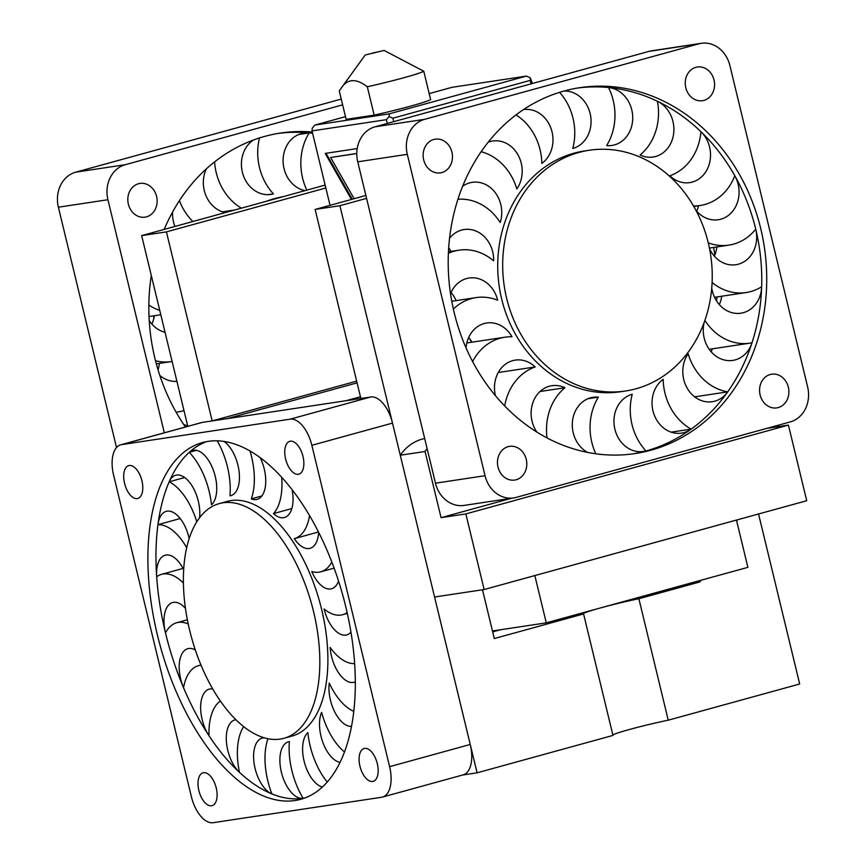 <?xml version="1.0" encoding="UTF-8"?>
<svg xmlns="http://www.w3.org/2000/svg" width="866" height="866" viewBox="0 0 866 866"><rect width="100%" height="100%" fill="white"/><g stroke="black" fill="none" stroke-linecap="round" stroke-linejoin="round"><path stroke-width="1.3" d="M424.676 438.532A48.691 41.741 81.4 0 0 400.276 455.235L339.905 205.697L366.578 198.357M758.551 513.982L799.686 683.999L668.249 720.187L638.87 598.731A36.513 1.916 -13.6 0 0 602.032 607.51A36.513 1.916 -13.6 0 0 583.273 613.799A36.513 1.916 -13.6 0 0 583.587 613.951L494.291 638.545L482.492 589.778M462.693 774.994L477.101 772.818L434.57 597.01L484.137 589.529L806.722 500.721L788.428 425.098L766.908 428.345M339.905 205.697L315.127 209.442L365.874 195.467M187.814 426.397L141.656 235.617L166.434 231.882L212.17 420.919L356.662 381.137M357.084 382.869L227.044 418.679L212.17 420.919M315.127 209.442L360.862 398.479L345.989 400.72L360.44 396.747M484.137 589.529L465.843 513.917L441.065 517.662L511.6 498.242M400.276 455.235L425.054 451.489A48.691 41.741 81.4 0 1 427.133 448.685M441.065 517.662L425.054 451.489M700.94 580.263L699.934 581.92L638.87 598.731M737.572 519.752L736.717 521.159M465.843 513.917L788.428 425.098M668.249 720.187A36.513 1.916 -13.6 0 0 612.857 734.963M477.101 772.818L612.966 735.418L583.587 613.951M500.494 629.755L492.689 631.909M141.656 235.617L325.14 185.097M166.434 231.882L325.843 187.987M699.934 581.92L688.827 583.597M534.733 575.598L736.349 520.087M492.462 630.968L546.273 622.849L534.842 575.587M546.273 622.849L747.888 567.338L736.457 520.076M382.491 797.077L463.137 774.875A29.217 14.96 -105.4 0 0 470.249 744.468L392.504 423.095A29.217 14.96 74.6 0 0 370.767 396.985L202.254 422.413A29.217 14.96 -105.4 0 0 201.367 422.608L120.72 444.81A29.217 14.96 -105.4 0 0 113.608 475.218L191.354 796.59A29.217 14.96 -105.4 0 0 213.079 822.7L381.592 797.272A29.217 14.96 -105.4 0 0 382.491 797.077A29.217 14.96 -105.4 0 0 389.603 766.67L311.857 445.297A29.217 14.96 74.6 0 0 290.121 419.187L121.608 444.615A29.217 14.96 -105.4 0 0 120.72 444.81M359.964 766.248A17.039 8.725 -105.4 0 0 373.159 781.359A17.039 8.725 -105.4 0 0 377.046 762.621A17.039 8.725 -105.4 0 0 364.11 748.505A17.039 8.725 -105.4 0 0 359.964 766.248M157.439 635.157A185.021 94.74 -105.4 0 0 300.719 799.329A185.021 94.74 -105.4 0 0 342.947 595.797A185.021 94.74 -105.4 0 0 202.492 442.558A185.021 94.74 -105.4 0 0 157.439 635.157M285.639 459.056A17.039 8.725 -105.4 0 0 298.835 474.178A17.039 8.725 -105.4 0 0 302.732 455.429A17.039 8.725 -105.4 0 0 289.796 441.314A17.039 8.725 -105.4 0 0 285.639 459.056M124.563 483.369A17.039 8.725 -105.4 0 0 137.759 498.48A17.039 8.725 -105.4 0 0 141.656 479.742A17.039 8.725 -105.4 0 0 128.709 465.627A17.039 8.725 -105.4 0 0 124.563 483.369M198.877 790.55A17.039 8.725 -105.4 0 0 212.083 805.672A17.039 8.725 -105.4 0 0 215.97 786.923A17.039 8.725 -105.4 0 0 203.034 772.818A17.039 8.725 -105.4 0 0 198.877 790.55M206.573 441.628A185.021 94.74 -105.4 0 0 189.243 452.323A185.021 94.74 -105.4 0 0 169.162 481.788A185.021 94.74 -105.4 0 0 157.948 524.666A185.021 94.74 -105.4 0 0 156.681 576.745A185.021 94.74 -105.4 0 0 165.503 632.938A185.021 94.74 -105.4 0 0 183.538 687.734A185.021 94.74 -105.4 0 0 209.02 735.775A185.021 94.74 -105.4 0 0 239.46 772.364A185.021 94.74 -105.4 0 0 271.892 793.916A185.021 94.74 -105.4 0 0 303.111 798.311A185.021 94.74 -105.4 0 0 304.702 798.041M250.003 450.98A54.168 27.734 -105.4 0 1 251.302 498.859A29.217 14.96 -105.4 0 0 257.126 499.357A29.217 14.96 -105.4 0 0 260.201 457.67M281.656 477.242A54.168 27.734 -105.4 0 1 273.494 513.603A29.217 14.96 -105.4 0 0 284.438 517.511A29.217 14.96 -105.4 0 0 292.113 489.701M294.451 538.598L318.493 531.973L294.386 538.62A54.168 27.734 -105.4 0 1 294.321 538.63A29.217 14.96 -105.4 0 0 310.071 548.319A29.217 14.96 -105.4 0 0 318.634 532.254M294.386 538.62A54.168 27.734 -105.4 0 0 309.541 515.584M334.114 568.139L320.799 571.809A54.168 27.734 -105.4 0 1 311.76 571.506A29.217 14.96 -105.4 0 0 331.537 588.772A29.217 14.96 -105.4 0 0 338.541 581.043M320.799 571.809A54.168 27.734 -105.4 0 0 331.808 561.991M354.638 663.605A54.168 27.734 -105.4 0 1 330.13 647.443A29.217 14.96 -105.4 0 0 354.151 682.246A29.217 14.96 -105.4 0 0 355.309 681.823M353.783 711.3A54.168 27.734 -105.4 0 1 329.264 683.079A29.217 14.96 -105.4 0 0 334.904 712.253A29.217 14.96 -105.4 0 0 351.499 726.357M344.495 751.937A54.168 27.734 -105.4 0 1 321.589 712.415A29.217 14.96 -105.4 0 0 322.931 742.606A29.217 14.96 -105.4 0 0 340.057 762.351M347.32 613.42L342.633 614.708A54.168 27.734 -105.4 0 1 324.1 609.004A29.217 14.96 -105.4 0 0 346.725 634.919A29.217 14.96 -105.4 0 0 350.947 632.148M342.633 614.708A54.168 27.734 -105.4 0 0 347.136 612.587M217.214 440.816A54.168 27.734 -105.4 0 1 229.945 495.85A29.217 14.96 -105.4 0 0 230.832 495.655A29.217 14.96 -105.4 0 0 239.07 471.364A29.217 14.96 -105.4 0 0 224.056 441.433M327.272 782.009A54.168 27.734 -105.4 0 1 307.852 732.582A29.217 14.96 -105.4 0 0 304.431 762.416A29.217 14.96 -105.4 0 0 322.39 787.01M235.909 719.733A29.217 14.96 -105.4 0 0 234.903 719.938A29.217 14.96 -105.4 0 0 226.459 742.324A29.217 14.96 -105.4 0 0 239.46 772.364A54.168 27.734 -105.4 0 1 243.682 726.639M264.217 737.81A29.217 14.96 -105.4 0 0 262.203 738.081A29.217 14.96 -105.4 0 0 254.344 764.894A29.217 14.96 -105.4 0 0 271.892 793.916A54.168 27.734 -105.4 0 1 267.973 738.73M212.733 688.968A29.217 14.96 -105.4 0 0 209.258 689.13A29.217 14.96 -105.4 0 0 200.641 707.23A29.217 14.96 -105.4 0 0 209.02 735.775A54.168 27.734 -105.4 0 1 220.354 701.016M283.918 738.308L291.983 736.078A121.727 62.33 -105.4 0 0 319.76 602.184A121.727 62.33 -105.4 0 0 227.357 501.371L219.293 503.59A121.727 62.33 -105.4 0 0 189.654 630.296A121.727 62.33 -105.4 0 0 283.918 738.308A121.727 62.33 -105.4 0 0 311.695 604.403A121.727 62.33 -105.4 0 0 219.293 503.59M189.243 452.323A54.168 27.734 -105.4 0 1 211.488 504.867A29.217 14.96 -105.4 0 0 213.696 471.104A29.217 14.96 -105.4 0 0 192.609 450.428A29.217 14.96 -105.4 0 0 189.243 452.323L196.474 450.331M195.337 650.02A29.217 14.96 -105.4 0 0 187.803 648.677A29.217 14.96 -105.4 0 0 183.538 687.734A54.168 27.734 -105.4 0 1 198.531 665.64A54.168 27.734 -105.4 0 1 201.031 665.185M185.443 608.376A29.217 14.96 -105.4 0 0 172.615 602.53A29.217 14.96 -105.4 0 0 165.503 632.938A54.168 27.734 -105.4 0 1 176.696 622.741A54.168 27.734 -105.4 0 1 188.214 623.985M189.167 538.565A29.217 14.96 -105.4 0 0 166.25 511.351A29.217 14.96 -105.4 0 0 157.948 524.666L180.204 518.539M186.677 547.734A54.168 27.734 -105.4 0 0 157.948 524.666M183.679 569.666A29.217 14.96 -105.4 0 0 165.19 555.203A29.217 14.96 -105.4 0 0 156.681 576.745A54.168 27.734 -105.4 0 1 161.574 574.342A54.168 27.734 -105.4 0 1 183.397 583.067M199.581 517.727A29.217 14.96 -105.4 0 0 193.042 487.547A29.217 14.96 -105.4 0 0 175.701 475.239A29.217 14.96 -105.4 0 0 169.162 481.788L184.664 477.523M196.799 521.776A54.168 27.734 -105.4 0 0 169.162 481.788M289.396 741.599A29.217 14.96 -105.4 0 0 288.497 741.794A29.217 14.96 -105.4 0 0 281.602 773.067A29.217 14.96 -105.4 0 0 303.111 798.311A54.168 27.734 -105.4 0 1 289.396 741.599M251.302 498.859L261.878 495.947M273.494 513.603L291.842 508.548M229.945 495.85L231.698 495.363M701.33 43.3L651.762 50.78A29.217 25.049 -98.6 0 0 649.262 51.31L375.065 126.804A29.217 25.049 81.4 0 0 357.734 161.823L435.479 483.185A29.217 25.049 81.4 0 0 464.035 505.419L513.603 497.939A29.217 25.049 81.4 0 0 516.104 497.409L790.29 421.915A29.217 25.049 81.4 0 0 807.621 386.896L729.876 65.524A29.217 25.049 -98.6 0 0 701.33 43.3A29.217 25.049 -98.6 0 0 698.83 43.83L424.632 119.324A29.217 25.049 81.4 0 0 407.301 154.343L485.047 475.705A29.217 25.049 81.4 0 0 513.603 497.939M716.907 296.951A185.021 158.63 -98.6 0 1 716.658 301.108M713.584 247.438A185.021 158.63 -98.6 0 1 714.829 254.94M760.11 394.939A17.039 14.614 81.4 0 0 776.77 407.897A17.039 14.614 81.4 0 0 788.677 388.866A17.039 14.614 81.4 0 0 771.682 374.199A17.039 14.614 81.4 0 0 760.11 394.939M454.239 312.81A185.021 158.63 81.4 0 0 635.07 453.567A185.021 158.63 81.4 0 0 764.321 246.951A185.021 158.63 81.4 0 0 579.852 87.672A185.021 158.63 81.4 0 0 454.239 312.81M685.796 87.747A17.039 14.614 81.4 0 0 702.456 100.705A17.039 14.614 81.4 0 0 714.353 81.675A17.039 14.614 81.4 0 0 697.368 67.007A17.039 14.614 81.4 0 0 685.796 87.747M423.701 159.907A17.039 14.614 81.4 0 0 440.35 172.875A17.039 14.614 81.4 0 0 452.258 153.845A17.039 14.614 81.4 0 0 435.273 139.166A17.039 14.614 81.4 0 0 423.701 159.907M498.015 467.099A17.039 14.614 81.4 0 0 514.675 480.067A17.039 14.614 81.4 0 0 526.571 461.037A17.039 14.614 81.4 0 0 509.587 446.358A17.039 14.614 81.4 0 0 498.015 467.099M632.591 453.925A185.021 158.63 81.4 0 0 645.949 450.959A185.021 158.63 81.4 0 0 691.176 429.125A185.021 158.63 81.4 0 0 727.721 391.854A185.021 158.63 81.4 0 0 752.002 342.795A185.021 158.63 81.4 0 0 761.658 286.743A185.021 158.63 81.4 0 0 755.737 229.176A185.021 158.63 81.4 0 0 734.812 175.744A185.021 158.63 81.4 0 0 700.93 131.675A185.021 158.63 81.4 0 0 657.424 101.279A185.021 158.63 81.4 0 0 608.538 87.531A185.021 158.63 81.4 0 0 577.373 88.061M719.321 304.615A29.217 25.049 81.4 0 0 721.703 296.237M709.2 349.29A54.168 46.439 81.4 0 0 710.369 349.128L750.021 343.142A54.168 46.439 81.4 0 0 752.002 342.795A29.217 25.049 81.4 0 1 732.755 360.408A29.217 25.049 81.4 0 1 704.22 322.249M711.192 351.823A29.217 25.049 81.4 0 0 712.339 348.836M696.708 211.152A29.217 25.049 81.4 0 0 698.526 205.751M714.331 256.141A29.217 25.049 81.4 0 0 716.821 246.951M456.133 300.621A29.217 25.049 81.4 0 0 451.034 292.567M471.992 342.178A29.217 25.049 81.4 0 0 468.658 337.567M450.807 251.4A29.217 25.049 81.4 0 0 448.696 247.611M606.633 145.585A29.217 25.049 81.4 0 0 611.937 145.445A29.217 25.049 81.4 0 0 632.667 115.903A29.217 25.049 81.4 0 0 608.538 87.531A54.168 46.439 81.4 0 1 606.633 145.585M640.082 154.992A29.217 25.049 81.4 0 0 653.105 157.017A29.217 25.049 81.4 0 0 673.802 132.043A29.217 25.049 81.4 0 0 657.424 101.279A54.168 46.439 81.4 0 1 640.082 154.992M669.851 175.787A29.217 25.049 81.4 0 0 689.747 182.618A29.217 25.049 81.4 0 0 709.784 162.104A29.217 25.049 81.4 0 0 700.93 131.675A54.168 46.439 81.4 0 1 669.851 175.787M695.788 210.059A29.217 25.049 81.4 0 0 718.271 219.737A29.217 25.049 81.4 0 0 734.812 175.744A54.168 46.439 81.4 0 1 700.139 205.513A54.168 46.439 81.4 0 1 693.493 205.956M711.744 287.934A29.217 25.049 81.4 0 0 740.885 313.2A29.217 25.049 81.4 0 0 761.658 286.743A54.168 46.439 81.4 0 1 746.102 292.556A54.168 46.439 81.4 0 1 712.101 282.478M704.892 320.388A54.168 46.439 81.4 0 0 750.021 343.142M727.721 391.854A54.168 46.439 81.4 0 1 688.178 353.804A29.217 25.049 81.4 0 0 686.37 386.637A29.217 25.049 81.4 0 0 712.307 401.716A29.217 25.049 81.4 0 0 727.721 391.854L694.673 396.845M709.59 248.878A29.217 25.049 81.4 0 0 735.894 264.725A29.217 25.049 81.4 0 0 755.737 229.176A54.168 46.439 81.4 0 1 728.912 245.121A54.168 46.439 81.4 0 1 708.269 242.859M559.566 92.337A54.168 46.439 81.4 0 1 572.783 148.487A29.217 25.049 81.4 0 0 590.677 116.369A29.217 25.049 81.4 0 0 564.058 91.017M691.176 429.125A54.168 46.439 81.4 0 1 663.172 379.308A29.217 25.049 81.4 0 0 653.841 413.84A29.217 25.049 81.4 0 0 681.531 433.108A29.217 25.049 81.4 0 0 691.176 429.125L671.15 432.145M547.031 437.936A54.168 46.439 81.4 0 1 564.935 387.741A29.217 25.049 81.4 0 0 551.902 385.706A29.217 25.049 81.4 0 0 536.855 432.08M595.808 453.795A54.168 46.439 81.4 0 1 598.384 397.148A29.217 25.049 81.4 0 0 593.069 397.288A29.217 25.049 81.4 0 0 572.448 421.515A29.217 25.049 81.4 0 0 587.538 452.398M504.716 406.002A54.168 46.439 81.4 0 1 535.166 366.946A29.217 25.049 81.4 0 0 515.259 360.115A29.217 25.049 81.4 0 0 495.439 395.697M589.302 150.251L584.344 150.998A121.727 104.364 81.4 0 0 501.695 299.116A121.727 104.364 81.4 0 0 620.673 391.724L625.631 390.977A121.727 104.364 81.4 0 0 710.661 255.048A121.727 104.364 81.4 0 0 589.302 150.251A121.727 104.364 81.4 0 0 506.653 298.369A121.727 104.364 81.4 0 0 625.631 390.977M516.028 114.907A54.168 46.439 81.4 0 1 541.835 163.425A29.217 25.049 81.4 0 0 551.166 128.893A29.217 25.049 81.4 0 0 523.475 109.625A29.217 25.049 81.4 0 0 523.432 109.636M466.828 342.958L504.867 337.22A54.168 46.439 81.4 0 1 511.979 336.787A29.217 25.049 81.4 0 0 486.735 322.996A29.217 25.049 81.4 0 0 466.049 347.937M504.867 337.22A54.168 46.439 81.4 0 0 472.62 361.577M451.781 301.271L476.105 297.601A54.168 46.439 81.4 0 1 497.669 300.231A29.217 25.049 81.4 0 0 469.112 278.008A29.217 25.049 81.4 0 0 450.526 293.769M476.105 297.601A54.168 46.439 81.4 0 0 453.362 309.054M457.941 199.256A54.168 46.439 81.4 0 1 500.212 222.497A29.217 25.049 81.4 0 0 495.904 193.562A29.217 25.049 81.4 0 0 472.251 182.325A29.217 25.049 81.4 0 0 462.639 186.277M448.458 251.757L458.915 250.177A54.168 46.439 81.4 0 1 493.609 260.85A29.217 25.049 81.4 0 0 464.122 229.533A29.217 25.049 81.4 0 0 449.551 238.269M458.915 250.177A54.168 46.439 81.4 0 0 448.382 253.294M481.15 151.702A54.168 46.439 81.4 0 1 516.829 188.929A29.217 25.049 81.4 0 0 518.637 156.086A29.217 25.049 81.4 0 0 492.7 141.006A29.217 25.049 81.4 0 0 488.186 142.208M645.949 450.948A54.168 46.439 81.4 0 1 632.234 394.246A29.217 25.049 81.4 0 0 614.579 427.804A29.217 25.049 81.4 0 0 643.449 451.489A29.217 25.049 81.4 0 0 645.949 450.959L640.905 451.716M455.938 300.643A121.727 104.364 -98.6 0 1 455.776 299.842M471.569 342.243A121.727 104.364 -98.6 0 1 469.578 338.66M535.166 366.946L498.264 372.51M564.935 387.741L540.048 391.497M598.384 397.148L587.949 398.717M164.324 432.805L107.936 199.721A29.217 25.049 81.4 0 1 125.267 164.702L342.633 104.862M125.267 164.702L75.71 172.182L341.236 99.081M151.29 275.464A185.021 158.63 81.4 0 0 148.952 300.632A185.021 158.63 81.4 0 0 154.873 358.188A185.021 158.63 81.4 0 0 175.798 411.621A185.021 158.63 81.4 0 0 185.389 427.003M312.301 132A185.021 158.63 81.4 0 0 280.487 133.05A185.021 158.63 81.4 0 0 264.65 136.417A185.021 158.63 81.4 0 0 219.434 158.24A185.021 158.63 81.4 0 0 182.888 195.51A185.021 158.63 81.4 0 0 164.204 229.414M156.594 196.409A17.039 14.614 -98.6 0 1 145.023 217.149A17.039 14.614 -98.6 0 1 128.038 202.471A17.039 14.614 -98.6 0 1 139.935 183.44A17.039 14.614 -98.6 0 1 156.594 196.409M75.71 172.182A29.217 25.049 81.4 0 0 58.379 207.201L116.52 447.549M312.604 133.288A185.021 158.63 81.4 0 0 309.173 132.909A185.021 158.63 81.4 0 0 278.018 133.451M183.971 410.549A54.168 46.439 -98.6 0 1 177.963 411.935A54.168 46.439 -98.6 0 1 176.112 412.173M187.651 425.769A29.217 25.049 -98.6 0 1 183.614 424.383M159.745 310.374A54.168 46.439 -98.6 0 1 148.855 305.048M165.049 332.295A29.217 25.049 -98.6 0 1 149.223 320.55M172.096 361.468A54.168 46.439 -98.6 0 1 171.49 361.566A54.168 46.439 -98.6 0 1 155.512 360.754M176.913 381.343A29.217 25.049 -98.6 0 1 159.831 375.476M241.365 208.165A54.168 46.439 -98.6 0 1 214.595 161.888M225.301 212.592A29.217 25.049 -98.6 0 1 206.379 168.827M192.912 221.512A54.168 46.439 -98.6 0 1 179.414 200.641M174.943 226.459A29.217 25.049 -98.6 0 1 172.615 211.986M268.373 194.634L273.418 193.876A54.168 46.439 -98.6 0 1 259.497 137.943M273.418 193.876A29.217 25.049 -98.6 0 1 270.917 194.406A29.217 25.049 -98.6 0 1 243.054 174.618A29.217 25.049 -98.6 0 1 253.348 140.054M282.987 196.712A121.727 104.364 81.4 0 0 266.338 201.291M306.867 190.13A54.168 46.439 -98.6 0 1 309.173 132.909A29.217 25.049 -98.6 0 0 303.858 133.05A29.217 25.049 -98.6 0 0 283.085 161.303A29.217 25.049 -98.6 0 0 305.038 190.639M154.3 315.722A29.217 25.049 -98.6 0 1 151.907 324.111M159.387 363.384A29.217 25.049 -98.6 0 1 158.013 369.717M222.454 211.824L234.892 209.951M298.748 134.49L309.173 132.909M153.758 318.612A121.727 104.364 -98.6 0 1 153.769 315.798M330.043 205.339L312.031 130.907L312.236 128.168L314.921 125.061L389.267 113.847L389.061 116.574L386.377 119.681L312.031 130.907M387.286 123.437L386.377 119.681M357.203 148.573L325.183 153.412L351.455 199.44M389.061 116.574L392.883 118.198L393.727 121.673M326.038 153.282L352.256 199.212M389.267 113.847L526.366 76.1L452.02 87.314L429.179 93.604M345.48 116.65L314.921 125.061M530.826 83.926L530.187 77.724L532.449 83.472M529.981 80.451L392.883 118.198M526.366 76.1L530.187 77.724M356.781 153.434L330.617 157.493L354.14 198.704M356.781 153.542L330.617 157.493M374.177 115.124A43.82 2.295 -13.6 0 0 430.629 99.579L423.766 71.218A43.82 2.295 -13.6 0 1 367.314 86.762L374.177 115.124L346.14 119.356L339.277 90.995L340.923 88.559C347.169 78.644 355.969 78.048 367.314 86.762M384.103 50.434L365.203 55.013L384.103 50.434L423.766 71.218M372.185 53.129L379.395 51.603L372.185 53.129M370.767 396.985L290.121 419.187M202.254 422.413L121.608 444.615M392.504 423.095L311.857 445.297M470.249 744.468L389.603 766.67M649.262 51.31L698.83 43.83M375.065 126.804L424.632 119.324M357.734 161.823L407.301 154.343M435.479 483.185L485.047 475.705M107.936 199.721L58.379 207.201M187.359 619.807L176.696 622.741M200.944 664.98L198.531 665.64M183.04 568.432L161.574 574.342M714.558 297.309L746.102 292.556M693.796 206.465L700.139 205.513M709.427 248.066L728.912 245.121M177.963 411.935L176.134 412.216M160.795 314.748L149.017 316.523M171.49 361.566L156.324 363.85M365.203 55.013L340.923 88.559"/></g></svg>
